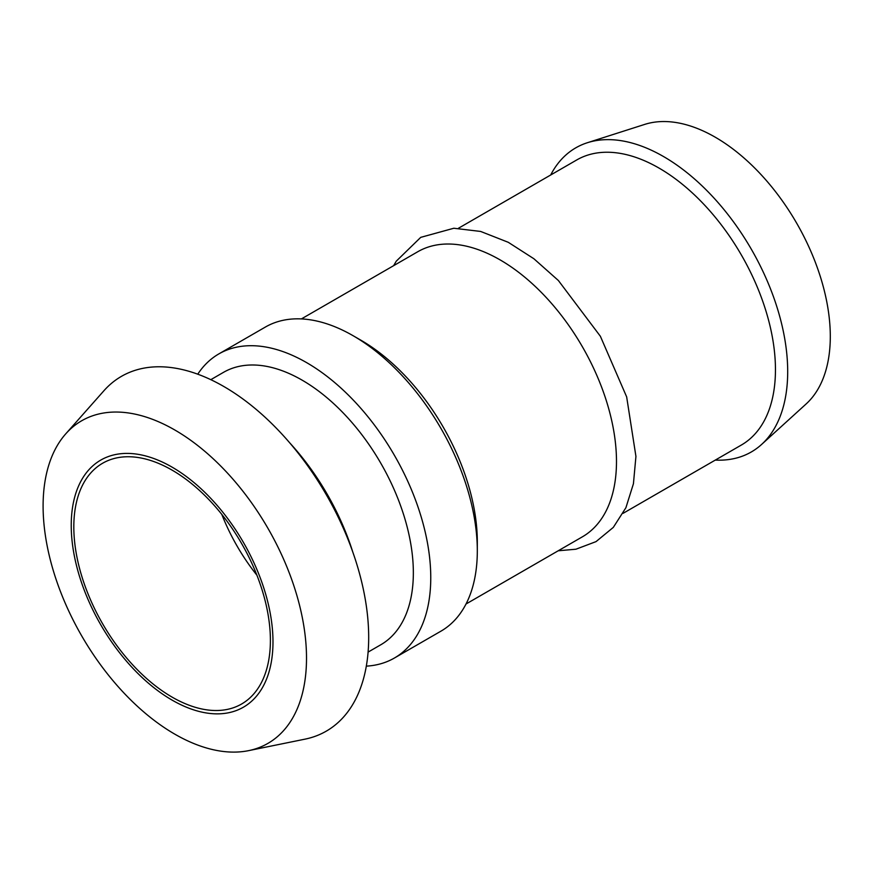 <?xml version="1.0" encoding="UTF-8"?>
<svg xmlns="http://www.w3.org/2000/svg" width="874" height="874" viewBox="0 0 874 874"><rect width="100%" height="100%" fill="white"/><g stroke="black" fill="none" stroke-linecap="round" stroke-linejoin="round"><path stroke-width="1.31" d="M366.315 666.141A175.576 101.373 -120 0 0 394.392 658.035A175.576 101.373 -120 0 0 430.762 577.659A175.576 101.373 -120 0 0 354.123 400.969A175.576 101.373 -120 0 0 218.817 353.926A175.576 101.373 -120 0 0 197.753 374.192M221.81 514.415A138.999 80.255 -120 0 0 256.901 575.19A138.999 80.255 60 0 1 221.81 514.415M715.293 460.095A175.576 101.373 -120 0 0 761.593 444.451L806.112 403.974A162.673 93.922 -120 0 0 830.3 336.457A162.673 93.922 -120 0 0 765.842 179.935A162.673 93.922 -120 0 0 644.706 124.403L587.383 142.724A175.576 101.373 -120 0 0 550.686 174.997M761.593 444.451A175.576 101.373 -120 0 0 787.692 371.581A175.576 101.373 -120 0 0 718.122 202.659A175.576 101.373 -120 0 0 587.383 142.724M623.086 513.333L741.36 445.041A164.607 95.037 -120 0 0 775.457 369.691A164.607 95.037 -120 0 0 703.603 204.046A164.607 95.037 -120 0 0 576.764 159.942L458.489 228.234M466.017 604.01L582.39 536.822A164.607 95.037 -120 0 0 616.487 461.472A164.607 95.037 -120 0 0 544.633 295.827A164.607 95.037 -120 0 0 417.794 251.723L301.41 318.912M394.392 658.035L440.955 631.159A175.576 101.373 -120 0 0 477.313 550.784L477.313 541.825A164.607 95.037 -120 0 0 360.929 340.226L353.162 335.747A175.576 101.373 -120 0 0 265.379 327.051L218.817 353.926M477.313 550.784A175.576 101.373 -120 0 0 353.162 335.747M289.676 442.801A175.576 101.373 60 0 1 352.856 552.237M210.809 379.677L223.482 372.357A157.287 90.809 60 0 1 344.684 414.494A157.287 90.809 60 0 1 413.347 572.776A157.287 90.809 60 0 1 380.769 644.783L368.096 652.102M306.512 658.111A186.26 107.535 60 0 1 248.598 750.646A186.26 107.535 60 0 1 81.675 635.846A186.26 107.535 60 0 1 65.725 433.875A186.26 107.535 60 0 1 213.398 458.948A186.26 107.535 60 0 1 306.512 658.111M272.983 641.877A142.659 82.364 60 0 1 121.672 655.391A142.659 82.364 60 0 1 121.672 453.639A142.659 82.364 60 0 1 272.983 641.877M65.725 433.875L103.875 390.787A204.844 118.263 60 0 1 266.286 418.362A204.844 118.263 60 0 1 368.686 637.386A204.844 118.263 60 0 1 304.993 739.153L248.598 750.646M270.394 640.38A138.999 80.255 60 0 1 241.606 704.007A138.999 80.255 60 0 1 102.608 623.763A138.999 80.255 60 0 1 102.608 463.253A138.999 80.255 60 0 1 209.727 500.496A138.999 80.255 60 0 1 270.394 640.38M558.224 550.784L575.944 549.211L596.035 541.618L613.319 527.383L625.904 507.718L633.431 483.726L635.933 456.403L626.658 396.883L600.383 336.282L558.366 280.499L533.872 258.737L508.275 242.306L480.656 231.446L453.835 228.245L420.733 237.357L396.283 261.151L393.617 265.685"/></g></svg>
